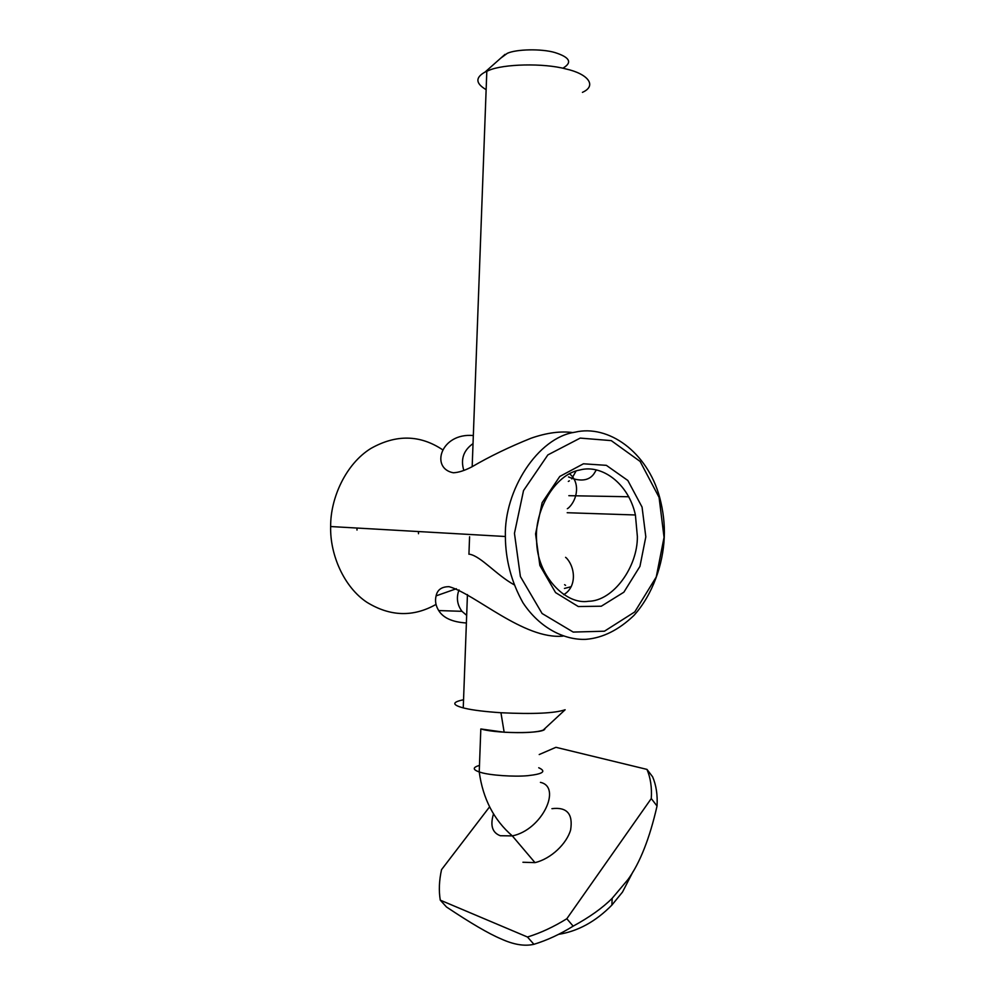 <?xml version="1.0" encoding="UTF-8"?>
<svg xmlns="http://www.w3.org/2000/svg" width="995" height="995" viewBox="0 0 995 995"><rect width="100%" height="100%" fill="white"/><g stroke="black" fill="none" stroke-linecap="round" stroke-linejoin="round"><path stroke-width="1.49" d="M486.132 89.662C475.523 83.431 475.162 77.56 485.05 72.063L488.769 70.421C503.159 63.954 543.494 62.896 565.769 68.916C588.169 73.817 597.336 85.757 582.423 92.361M563.543 67.797C572.486 62.262 569.563 57.175 554.787 52.511C541.467 48.593 516.467 49.128 507.326 53.307L500.721 58.17M479.478 765.391C472.613 767.394 472.538 769.583 479.229 771.958L480.821 728.962L504.154 732.221C523.644 733.178 536.666 732.469 543.208 730.094L565.135 709.758C554.787 713.291 533.382 714.286 500.945 712.743C485.05 711.661 473.11 710.206 465.162 708.353L463.247 707.893C451.892 704.833 451.991 702.109 463.546 699.759M489.59 806.846L441.544 869.642C439.131 880.513 438.708 890.687 440.275 900.152L446.494 906.992C470.635 923.111 488.781 933.72 500.92 938.832C513.557 944.641 524.552 946.469 533.917 944.305C546.989 940.325 560.073 934.268 573.157 926.146C589.612 917.179 602.609 907.9 612.161 898.323L628.044 879.456C639.972 862.914 649.635 838.437 657.036 806.049C657.695 794.98 656.215 785.229 652.596 776.784L646.974 769.396L555.919 747.307L539.215 754.546M633.007 871.695L622.509 892.055L611.863 905.114C595.706 921.544 577.946 931.283 558.593 934.342M657.036 806.049L651.277 798.55C651.986 787.518 650.543 777.791 646.974 769.396M533.917 944.305L527.474 937.016C540.571 932.987 553.693 926.892 566.814 918.733L573.157 926.146M527.474 937.016L440.275 900.152M651.277 798.55L566.814 918.733M522.935 862.255L534.987 862.628C551.168 858.797 566.702 843.636 570.62 829.942C573.17 813.91 566.951 806.821 551.939 808.674M482.413 729.385C499.987 733.924 546.529 733.613 544.812 728.601M565.583 585.383L564.588 584.674M466.667 615.37L461.966 611.316C457.14 604.749 456.158 597.609 459.018 589.911M562.946 636.116C523.967 639.785 475.1 593.878 449.093 586.677C441.73 586.664 437.39 589.724 436.096 595.868C434.84 600.893 435.71 605.793 438.708 610.569C443.272 617.982 452.489 622.124 466.394 622.982M564.451 588.431L571.167 586.702M664.262 537.25C664.822 524.315 663.279 510.995 659.648 497.301C647.16 451.519 608.069 424.305 575.01 432.191C537.735 437.464 503.992 490.51 505.373 536.504C505.51 559.824 511.368 581.901 522.947 602.721C539.75 628.243 564.65 640.295 585.943 639.337C602.734 637.969 618.728 629.997 633.952 615.42C652.819 594.488 663.155 564.103 664.262 537.25M436.034 604.413C413.186 617.286 390.139 616.577 366.894 602.286C343.884 587.075 329.88 554.489 330.651 526.542C330.365 498.097 345.874 463.844 370.874 448.459C396.159 434.193 420.176 434.691 442.912 449.964M473.321 435.536C440.648 432.589 430.076 468.446 453.334 472.774C458.446 472.563 464.615 470.598 471.854 466.866C489.528 456.518 509.266 446.979 531.056 438.223C546.653 432.775 560.658 430.897 573.058 432.614M596.341 469.901L593.804 474.018C589.463 479.913 582.498 481.456 572.896 478.632M572.137 478.371L568.493 476.928M565.583 557.337L566.565 558.145C575.719 568.157 576.553 587.361 563.655 594.674M513.905 584.662C496.331 574.849 481.132 556.553 469.901 554.29M463.819 470.424C460.461 459.28 463.521 450.337 473.023 443.608M568.332 481.418L569.364 480.834M571.69 478.881L576.03 471.045M569.501 473.794C580.184 481.978 577.846 499.515 568.381 508.035L567.337 508.719M645.817 536.852L642.061 507.089L627.845 480.485L606.353 465.337L583.431 463.794L559.775 476.456L542.138 502.686L535.571 533.905L539.862 565.434L555.571 592.597L578.282 606.527L601.303 606.216L623.853 592.212L639.947 566.379L645.817 536.852M637.372 536.529C637.708 567.001 613.206 601.017 588.58 601.266C565.197 605.258 536.803 575.023 536.628 540.733C533.992 511.131 554.737 474.329 579.774 470.013C601.714 463.919 628.616 483.433 635.407 514.975L637.372 536.529M664.051 537.35L656.252 576.988L634.76 611.925L604.438 631.203L573.207 632.074L542.088 613.505L520.397 576.54L514.452 533.345L523.532 490.572L547.859 454.914L580.209 438.099L611.266 440.623L640.121 461.431L659.076 497.376L664.051 537.35M357.006 530.074L356.956 528.046M418.447 531.554L418.497 533.718M493.52 813.873C490 825.415 492.251 832.703 500.298 835.725L512.326 835.899C542.337 829.805 562.026 786.896 540.422 782.368M534.987 862.628L512.326 835.899C493.943 820.079 482.911 798.774 479.229 771.958L480.834 772.443C489.639 775.267 514.191 777.033 527.897 775.665C543.021 774.01 546.628 771.374 538.73 767.754M485.05 72.063L505.037 54.352M463.247 707.893L467.439 594.575M468.931 554.265L469.578 536.753M472.177 466.705L486.816 71.23M504.154 732.221L500.945 712.743M612.161 898.323L611.863 905.114M461.966 611.316L438.708 610.569M456.369 588.729L436.096 595.868M628.803 496.754L568.829 495.684M505.373 536.504L330.651 526.542M567.2 512.723L635.407 514.975"/></g></svg>
